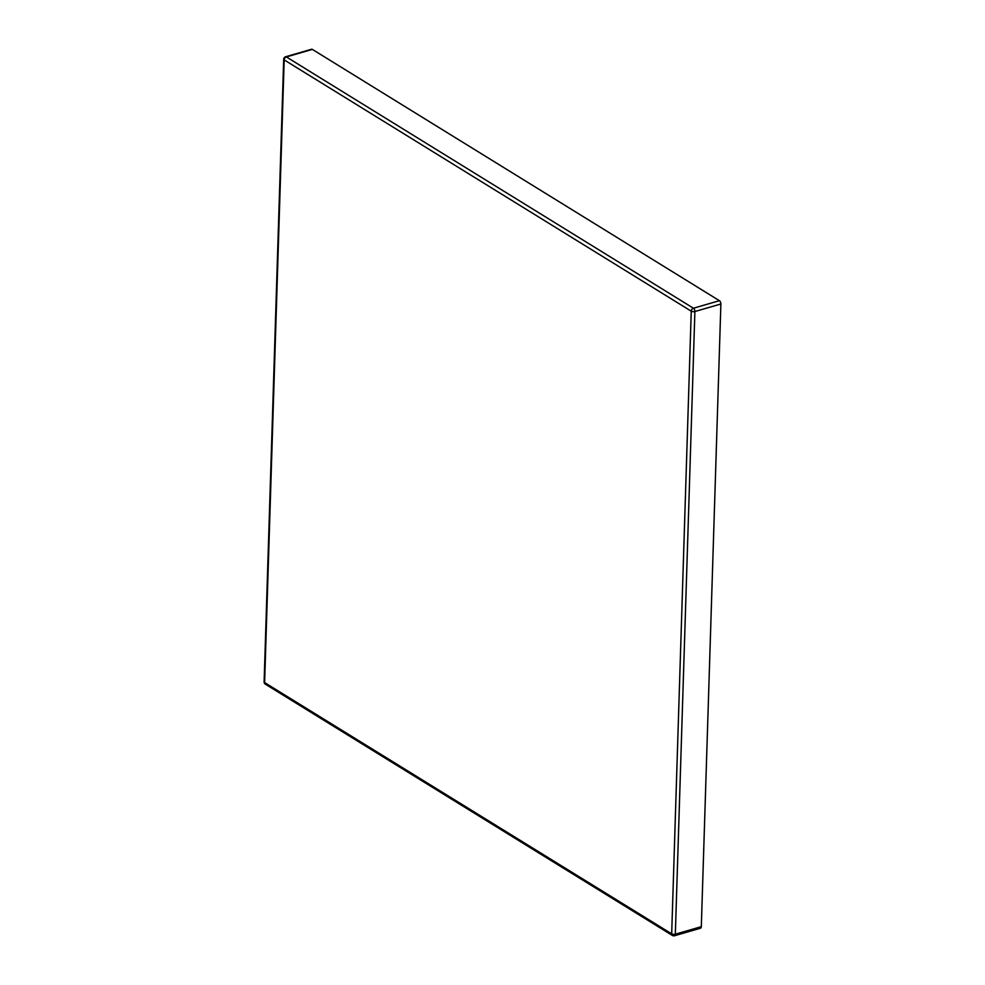<?xml version="1.0" encoding="UTF-8"?>
<svg xmlns="http://www.w3.org/2000/svg" width="985" height="985" viewBox="0 0 985 985"><rect width="100%" height="100%" fill="white"/><g stroke="black" fill="none" stroke-linecap="round" stroke-linejoin="round"><path stroke-width="1.48" d="M312.356 49.398L286.376 56.933A2.61 1.416 -106.2 0 0 285.576 56.785L311.555 49.25A2.61 1.416 73.8 0 1 312.356 49.398L719.419 300.696A2.61 1.416 73.8 0 1 720.885 303.996L701.308 926.663A2.61 1.416 73.8 0 1 700.495 928.215L674.516 935.75A2.61 1.416 -106.2 0 0 675.328 934.199L701.308 926.663M285.576 56.785A2.61 2.61 0 0 0 283.692 59.211A2.61 1.12 -178.2 0 0 284.185 59.9L264.62 682.568L671.684 933.854L691.248 311.186L284.185 59.9A2.61 1.884 -58.3 0 1 286.376 56.933L693.428 308.219L719.419 300.696M720.885 303.996L694.893 311.519L675.328 934.199A2.61 1.12 -178.2 0 1 671.684 933.854A2.61 1.884 -58.3 0 0 672.423 935.467A2.61 2.61 0 0 0 674.516 935.75A2.61 1.416 -106.2 0 1 673.715 935.602A2.61 1.884 -58.3 0 1 672.423 935.467L265.359 684.181A2.61 1.884 -58.3 0 1 264.62 682.568A2.61 1.12 -178.2 0 1 264.115 681.879L283.692 59.211M694.893 311.519A2.61 1.416 -106.2 0 0 693.428 308.219A2.61 1.884 -58.3 0 0 691.248 311.186A2.61 1.12 -178.2 0 0 694.893 311.519M264.115 681.879A2.61 2.61 0 0 0 265.359 684.181"/></g></svg>
